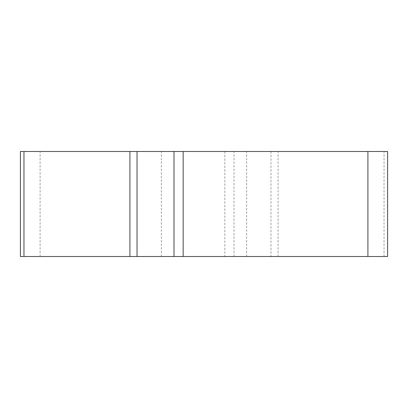<?xml version="1.0" encoding="UTF-8"?>
<svg xmlns="http://www.w3.org/2000/svg" width="408" height="408" viewBox="0 0 408 408"><rect width="100%" height="100%" fill="white"/><g stroke="black" fill="none" stroke-linecap="round" stroke-linejoin="round"><path stroke-width="0.31" stroke-dasharray="2.04 1.53" d="M387.6 151.49L20.4 151.49M20.4 256.51L387.6 256.51M204 256.51L246.636 256.51L204 256.51M204 151.49L246.636 151.49L204 151.49M129.928 256.51L23.96 256.51M367.909 256.51L137.022 256.51M384.04 256.51L384.04 151.49M278.072 256.51L278.072 151.49M270.978 151.49L270.978 256.51M234.003 256.51L234.003 151.49M224.839 151.49L224.839 256.51M40.091 256.51L40.091 151.49M246.636 256.51L246.636 151.49M161.364 256.51L161.364 151.49"/><path stroke-width="0.61" d="M173.997 151.49L387.6 151.49L387.6 256.51L20.4 256.51L20.4 151.49L173.997 151.49L173.997 256.51M40.091 256.51L387.554 256.51L40.091 256.51M137.022 151.49L137.022 256.51L129.928 256.51L129.928 151.49M183.161 151.49L183.161 256.51M367.909 256.51L367.909 151.49M23.96 256.51L23.96 151.49"/></g></svg>

